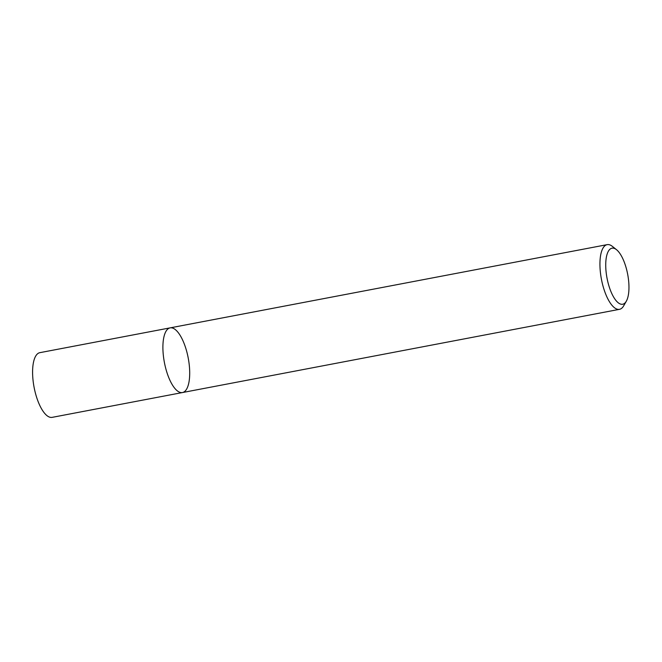 <?xml version="1.0" encoding="UTF-8"?>
<svg xmlns="http://www.w3.org/2000/svg" width="662" height="662" viewBox="0 0 662 662"><rect width="100%" height="100%" fill="white"/><g stroke="black" fill="none" stroke-linecap="round" stroke-linejoin="round"><path stroke-width="0.99" d="M182.464 392.549L52.157 417.358A32.926 12.123 79.2 0 1 47.01 415.67A32.926 12.123 79.2 0 1 33.1 380.791A32.926 12.123 79.2 0 1 39.836 352.672L170.142 327.864A32.926 12.123 79.2 0 0 163.406 355.966A32.926 12.123 79.2 0 0 177.317 390.861A32.926 12.123 79.2 0 0 182.464 392.549A32.926 12.123 79.2 0 0 188.207 357.943A32.926 12.123 79.2 0 0 170.151 327.864A32.926 12.123 79.2 0 0 163.406 355.966A32.926 12.123 79.2 0 0 177.317 390.861A32.926 12.123 79.2 0 0 182.464 392.549L619.491 309.328A32.926 12.123 -100.8 0 1 614.353 307.64A32.926 12.123 -100.8 0 1 600.442 272.761A32.926 12.123 -100.8 0 1 607.178 244.642A32.926 12.123 -100.8 0 1 612.317 246.33A32.926 12.123 -100.8 0 1 612.391 246.388L616.529 249.706A28.532 10.501 79.2 0 0 616.463 249.648A28.532 10.501 79.2 0 0 607.046 278.263A28.532 10.501 79.2 0 0 626.335 301.177A28.532 10.501 79.2 0 0 627.667 274.258A28.532 10.501 79.2 0 0 616.529 249.706M626.335 301.185L623.703 305.786A32.926 12.123 -100.8 0 1 619.491 309.328M170.142 327.864L607.178 244.642"/></g></svg>
